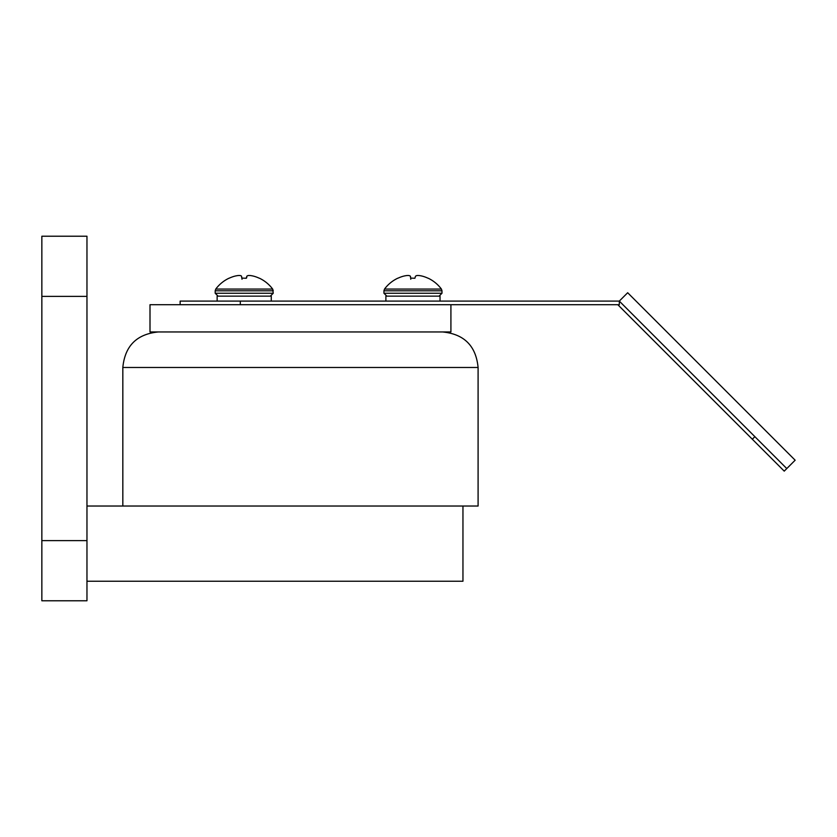 <?xml version="1.0" encoding="UTF-8"?>
<svg xmlns="http://www.w3.org/2000/svg" width="837" height="837" viewBox="0 0 837 837"><rect width="100%" height="100%" fill="white"/><g stroke="black" fill="none" stroke-linecap="round" stroke-linejoin="round"><path stroke-width="1.26" d="M122.83 367.474L478.094 367.474L478.094 506.029L122.83 506.029L122.83 367.474C124.933 345.901 136.776 334.057 158.35 331.954M415.466 276.315L414.89 278.261L410.643 278.093L410.454 276.315L410.768 279.255M398.182 278.093A35.468 35.269 180 0 1 402.942 276.315L404.009 276.043L402.942 276.315A35.468 35.269 180 0 0 398.182 278.093L397.648 278.261A35.478 35.478 0 0 0 384.507 289.068L441.413 289.068L441.988 290.805L383.932 290.805L384.507 289.068M421.911 276.043L422.978 276.315A35.468 35.269 180 0 1 427.749 278.093A35.468 35.269 180 0 0 422.978 276.315L421.911 276.043A35.405 32.528 105.4 0 0 418.646 275.488A35.405 32.528 105.4 0 1 421.911 276.043M408.801 275.488A35.405 13.476 -96.5 0 1 410.214 276.043L410.214 276.043A35.405 13.476 -96.5 0 0 408.801 275.488L407.284 275.488A35.405 32.528 -105.4 0 0 404.009 276.043A35.405 32.528 -105.4 0 1 407.284 275.488M415.707 276.043A35.405 13.476 96.5 0 1 417.129 275.488A35.405 13.476 96.5 0 0 415.707 276.043M418.646 275.488L417.129 275.488M441.413 289.068A35.478 35.478 0 0 0 428.272 278.261L428.146 278.261M386.84 296.141L383.932 293.232L383.932 290.805M240.303 301.1L619.307 301.1L619.307 304.71L180.143 304.71L180.143 301.1L240.303 301.1L240.303 304.71L150.001 304.71L150.001 331.954L450.913 331.954L450.913 304.71M440.032 301.1L440.032 296.141L385.888 296.141L385.888 301.1M86.964 540.618L86.964 236.222L41.85 236.222L41.85 600.778L86.964 600.778L86.964 540.618L41.85 540.618M271.282 301.1L271.282 296.141L217.139 296.141L217.139 301.1M617.811 304.71L784.227 471.126L786.78 468.574L619.307 301.1L627.677 292.73L795.15 460.204L786.78 468.574M754.869 436.673L752.317 439.226M253.161 276.043L254.228 276.315A35.468 35.269 180 0 1 258.999 278.093A35.468 35.269 180 0 0 254.228 276.315L253.161 276.043A35.405 32.528 105.4 0 0 249.886 275.488A35.405 32.528 105.4 0 1 253.161 276.043M246.528 278.093L246.957 276.043L246.141 278.261L241.893 278.093L241.464 276.043L242.019 279.255M229.422 278.093A35.468 35.269 180 0 1 234.193 276.315L235.26 276.043L234.193 276.315A35.468 35.269 180 0 0 229.422 278.093L228.899 278.261A35.478 35.478 0 0 0 215.758 289.068L272.663 289.068L273.239 290.805L215.182 290.805L215.758 289.068M240.052 275.488A35.405 13.476 -96.5 0 1 241.464 276.043L241.464 276.043A35.405 13.476 -96.5 0 0 240.052 275.488L238.524 275.488A35.405 32.528 -105.4 0 0 235.26 276.043A35.405 32.528 -105.4 0 1 238.524 275.488M246.957 276.043A35.405 13.476 96.5 0 1 248.369 275.488A35.405 13.476 96.5 0 0 246.957 276.043M218.091 296.141L215.182 293.232L273.239 293.232L272.663 289.068A35.478 35.478 0 0 0 259.522 278.261L258.999 278.093M249.886 275.488L248.369 275.488M215.182 293.232L215.182 290.805M86.964 506.029L462.955 506.029L462.955 581.234L86.964 581.234M383.932 293.232L441.988 293.232L439.09 296.141M86.964 296.382L41.85 296.382M478.094 367.474C475.991 345.901 464.148 334.057 442.564 331.954M441.988 293.232L441.988 290.805M273.239 293.232L270.33 296.141"/></g></svg>
